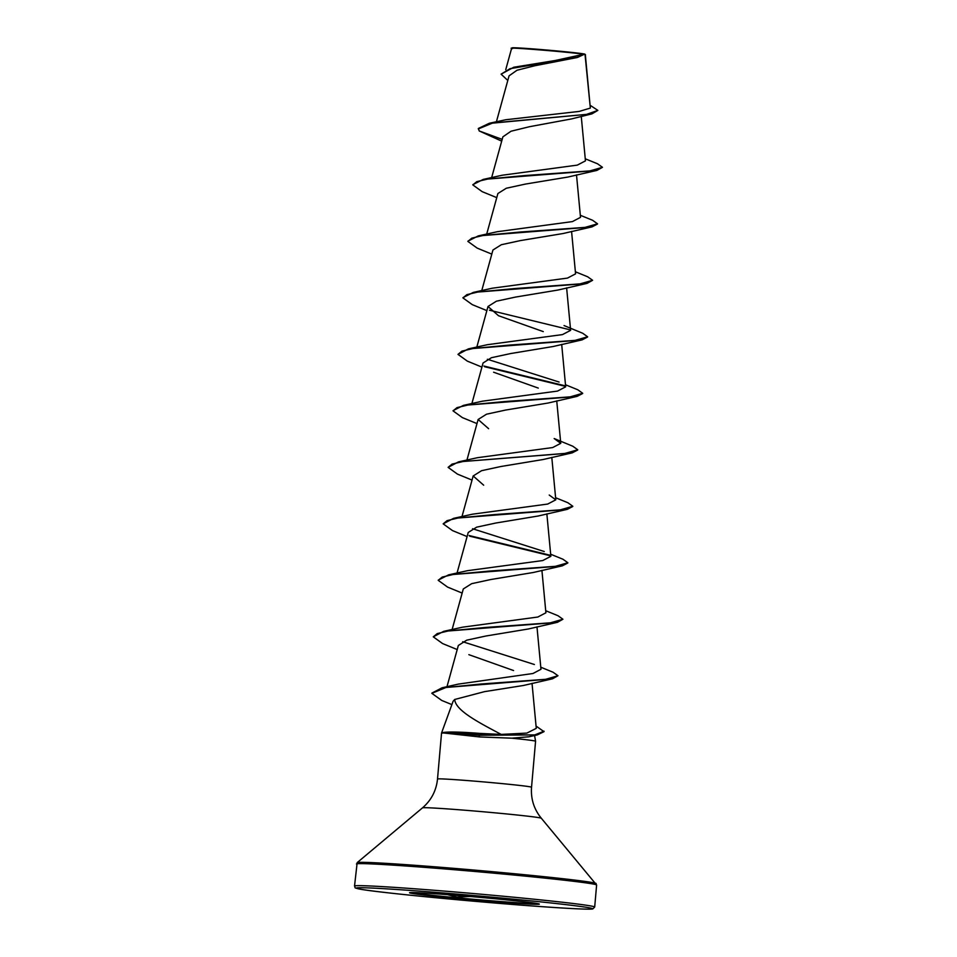 <?xml version="1.0" encoding="UTF-8"?>
<svg xmlns="http://www.w3.org/2000/svg" width="957" height="957" viewBox="0 0 957 957"><rect width="100%" height="100%" fill="white"/><g stroke="black" fill="none" stroke-linecap="round" stroke-linejoin="round"><path stroke-width="1.44" d="M448.761 894.137L465.473 896.099M538.049 903.683A65.148 1.555 5 0 1 475.246 899.436A65.148 1.555 5 0 1 411.259 892.63A65.148 1.555 5 0 1 410.888 892.558M411.211 893.252A65.148 1.555 5 0 1 409.548 892.749A65.148 1.555 5 0 1 467.172 896.242A65.148 1.555 5 0 1 537.678 903.611A65.148 1.555 5 0 1 539.341 904.102A65.148 1.555 5 0 1 481.718 900.609A65.148 1.555 5 0 1 411.211 893.252M502.186 139.363L479.206 130.953L478.344 128.465L489.338 123.262L505.727 119.745L579.272 111.407L590.337 108.081L585.002 54.226A36.569 0.873 -175 0 0 584.081 53.963A36.569 0.873 -175 0 0 544.928 49.872A36.569 0.873 -175 0 0 512.162 47.85L511.648 48.281M585.517 54.836L584.296 54.274L577.382 57.492L510.057 68.653L501.097 74.168L513.765 67.241L555.275 60.913L584.284 54.298M442.493 732.859L442.505 732.631C447.649 731.615 460.185 731.878 480.127 733.421L501.193 734.414C478.931 722.583 455.412 710.489 454.707 699.471L453.092 701.302L441.548 733.002A47.192 1.124 5 0 1 442.493 732.859L479.72 736.962L511.875 738.182A47.192 1.124 5 0 1 534.365 740.874A47.192 1.124 5 0 1 535.573 741.22A47.192 1.124 5 0 1 535.573 741.232L531.542 787.228A47.192 1.124 -175 0 0 530.345 786.869A47.192 1.124 -175 0 0 479.266 781.534A47.192 1.124 -175 0 0 437.516 779.01C436.32 790.626 431.32 800.231 422.504 807.852L357.176 862.628L354.533 886.015C355.944 888.347 352.977 887.354 359.102 888.969C374.02 892.199 478.883 902.319 543.026 906.734C573.566 908.839 590.158 909.569 592.814 908.923L594.692 907.033A120.534 2.871 -175 0 0 591.617 906.112A120.534 2.871 -175 0 0 461.154 892.486A120.534 2.871 -175 0 0 354.533 886.015M590.337 108.081L585.337 54.752M577.382 57.492L535.011 65.71L517.007 70.244L509.064 75.842L496.408 121.79M478.297 128.932L492.305 123.166L591.904 113.883L571.508 118.919L529.544 126.695L511.026 131.229L502.88 136.839L491.647 177.619M585.265 158.79L597.539 163.791L602.467 167.308L596.953 170.394L567.86 177.057L525.477 184.067L506.301 188.242L497.891 193.529L486.706 234.106M597.467 224.034L592.024 226.881L562.919 233.556L520.524 240.566L501.348 244.717L492.939 250.016L481.766 290.593M575.384 271.776L587.646 276.776L592.586 280.293L587.084 283.368L557.979 290.043L515.56 297.065L496.396 301.204L487.998 306.503L498.489 315.714L543.265 331.601M587.586 337.02L582.131 339.867L553.038 346.53L510.643 353.552L491.431 357.703L483.058 363.002L471.885 403.579M493.609 372.213L538.289 388.087M582.646 393.506L577.191 396.354L548.098 403.029L505.703 410.039L486.515 414.202L478.117 419.489L488.608 428.688M577.705 450.005L572.25 452.84L543.157 459.516L500.738 466.538L481.574 470.688L473.177 475.976L483.668 485.187M572.764 506.492L567.31 509.339L538.205 516.002L495.822 523.024L476.658 527.163L468.224 532.475L457.051 573.052M567.824 562.979L562.357 565.826L533.264 572.501L490.869 579.511L471.681 583.662L463.296 588.962L452.111 629.55M545.729 610.722L558.003 615.722L562.931 619.239L557.429 622.313L528.324 628.988L485.905 636.01L466.717 640.173L458.379 645.461M468.846 654.66L513.586 670.546M540.789 667.208L553.05 672.221L557.991 675.738L552.476 678.812L523.383 685.487L484.493 691.648L454.707 699.471M501.193 734.414L526.876 733.098L536.267 728.361L532.032 683.334M557.991 675.738L545.167 679.458L442.098 687.784L458.224 684.123L532.977 673.501L540.968 669.29M534.389 664.505L462.686 641.728M562.931 619.239L549.761 623.007L443.689 631.345L462.626 627.17L537.798 617.038L545.909 612.803L541.913 570.348M550.67 554.235L562.943 559.235L567.872 562.752L554.701 566.52L448.642 574.846L467.566 570.671L542.703 560.563L550.861 556.316L546.854 513.861M544.27 551.531L472.543 528.731M555.61 497.736L567.884 502.736L572.812 506.265L559.642 510.033L453.57 518.359L472.507 514.184L547.667 504.064L555.802 499.817L549.21 495.032M458.511 461.872L477.459 457.697L552.644 447.565L560.742 443.33L554.163 438.545L572.824 446.249L577.753 449.766L564.582 453.534L458.511 461.872L448.103 467.363L457.446 474.11L472.04 480.091M565.491 384.75L577.777 389.762L582.693 393.279L569.535 397.047L463.463 405.373L482.388 401.198L557.548 391.078L565.683 386.831L561.687 344.388M559.091 382.046L487.364 359.258M564.044 325.559L582.705 333.263L587.634 336.78L574.475 340.548L468.404 348.886L487.34 344.711L562.489 334.591L570.623 330.344L566.628 287.89M592.586 280.293L579.404 284.062L473.344 292.399L492.281 288.213L567.465 278.092L575.576 273.858L571.568 231.403M580.325 215.277L592.598 220.289L597.527 223.806L584.356 227.575L478.285 235.9L497.221 231.726L572.394 221.605L580.504 217.359M602.467 167.308L589.297 171.076L483.237 179.414L502.162 175.239L577.298 165.118L585.457 160.872L581.258 116.383M513.765 67.241L555 60.542L583.734 54.286C572.298 52.24 500.092 46.426 512.557 48.604M591.904 113.883L597.85 110.39L590.302 105.378M507.796 80.448L501.097 74.168M489.338 123.262L586.545 114.385L597.85 110.39M536.064 726.064L544.007 731.662L537.308 734.904L528.826 736.794L511.875 738.182M479.206 130.953L501.695 141.146M596.953 170.394L524.735 175.562L487.723 179.055L476.801 181.639L472.818 184.904L482.161 191.651L496.755 197.632M592.024 226.881L519.795 232.061L482.771 235.542L471.861 238.137L467.865 241.391L477.22 248.138L491.802 254.119M587.084 283.368L514.854 288.547L477.83 292.029L466.92 294.624L462.925 297.89L472.268 304.637L486.862 310.618M489.47 310.212L570.516 329.914M582.131 339.867L509.914 345.046L472.902 348.527L461.98 351.123L457.984 354.377L467.327 361.124L481.921 367.105M484.529 366.698L565.575 386.401M577.191 396.354L504.961 401.533L467.949 405.014L457.039 407.61L453.044 410.864L462.387 417.611L476.981 423.592M572.25 452.84L463.009 461.513L452.087 464.097L448.103 467.363M567.31 509.339L495.08 514.519L458.068 518L447.146 520.596L443.163 523.85L452.505 530.597L467.1 536.578M469.708 536.183L550.754 555.873M562.357 565.826L490.14 571.006L453.128 574.487L442.206 577.083L438.222 580.337L447.565 587.084L462.159 593.077M557.429 622.313L485.199 627.493L448.175 630.986L437.265 633.582L433.27 636.836L442.624 643.582L457.207 649.564M552.476 678.812L481.383 683.98L445.878 687.521L431.858 693.335L441.751 700.452L451.883 704.591M537.308 734.904L478.835 735.263L480.127 733.421M483.237 179.414L472.854 184.665M478.285 235.9L467.913 241.164M473.344 292.399L462.961 297.651M468.404 348.886L457.984 354.377M483.943 366.053L565.252 385.827M463.463 405.373L453.08 410.637M453.57 518.359L443.163 523.85M469.121 535.537L550.431 555.299M448.642 574.846L438.258 580.109M443.689 631.345L433.27 636.836M442.098 687.784L431.894 693.095M544.055 731.184L534.676 734.94L478.871 734.797A44.8 1.065 5 0 0 442.672 732.583A44.8 1.065 5 0 0 442.505 732.631M442.481 733.098A44.8 1.065 5 0 1 478.835 735.263L479.72 736.962M469.839 896.47L456.908 897.068L447.481 894.651M521.386 901.458L505.38 899.759M359.294 888.993A118.62 2.823 -175 0 0 501.001 903.516A118.62 2.823 -175 0 0 589.596 907.858A118.62 2.823 -175 0 0 447.888 893.348A118.62 2.823 -175 0 0 359.294 888.993M531.542 787.228C530.704 798.88 533.97 809.215 541.327 818.247L596.618 885.01A120.534 2.871 -175 0 0 593.543 884.089A120.534 2.871 -175 0 0 463.08 870.463A120.534 2.871 -175 0 0 356.459 863.992M596.151 883.538A119.972 2.859 -175 0 0 593.125 882.689A119.972 2.859 -175 0 0 464.683 869.255A119.972 2.859 -175 0 0 357.176 862.628M541.327 818.247A59.657 1.424 -175 0 0 539.82 817.828A59.657 1.424 -175 0 0 475.952 811.141A59.657 1.424 -175 0 0 422.504 807.852M596.618 885.01L594.692 907.033M534.568 735.502L535.573 741.22M576.509 174.916L580.516 217.359M487.998 306.503L476.825 347.092M556.735 400.875L560.754 443.33M478.117 419.489L466.932 460.078M551.794 457.374L555.802 499.817M473.165 475.976L461.992 516.565M536.973 626.847L540.98 669.29M458.343 645.449L446.979 686.719M505.739 69.682L511.624 48.305M441.548 733.002L437.516 779.01"/></g></svg>
